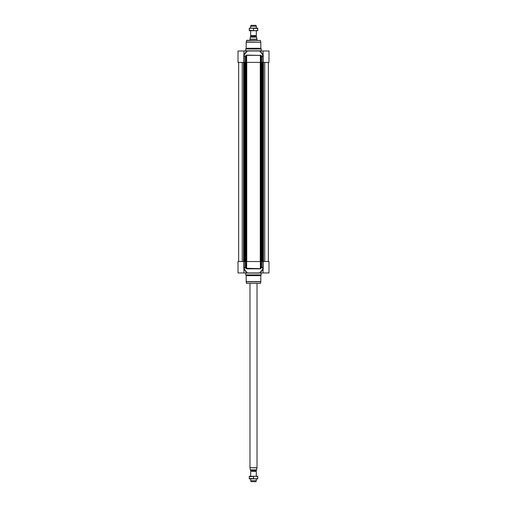 <?xml version="1.0" encoding="UTF-8"?>
<svg xmlns="http://www.w3.org/2000/svg" width="507" height="507" viewBox="0 0 507 507"><rect width="100%" height="100%" fill="white"/><g stroke="black" fill="none" stroke-linecap="round" stroke-linejoin="round"><path stroke-width="0.76" d="M263.076 268.824L263.076 272.937L260.18 272.937L263.082 269.255L262.765 269.046L259.704 272.937L247.296 272.937L244.235 269.046L244.171 261.53L238.011 261.53L238.011 272.937L247.296 272.937M263.076 272.937L268.989 272.937L268.989 261.53L261.301 261.53L261.301 267.601L262.822 267.81L263.076 269.065M243.924 55.092L243.924 50.979L238.011 50.979L238.011 62.386L245.699 62.386L245.699 56.315L246.313 55.624L246.313 62.386L245.699 62.386L245.711 261.53L246.313 261.53L246.313 268.292L245.699 267.601L245.699 261.53L244.171 261.53M262.829 261.53L262.829 267.601L261.301 267.601L260.687 268.292L260.687 261.53L261.301 261.53L261.289 62.386L260.687 62.386L260.687 55.624L261.301 56.315L261.301 62.386L268.989 62.386L268.989 50.979L259.704 50.979L262.765 54.87L262.829 62.386M261.244 274.908L245.756 274.908L246.174 275.637L260.826 275.637L261.384 272.937M246.206 281.905L246.611 283.432L260.389 283.432L260.794 281.905L246.206 281.905A0.843 0.843 0 0 1 246.174 281.689L246.174 275.637M260.389 283.432L246.611 283.432M246.668 268.824L246.624 261.53L260.376 261.53L260.376 268.615L246.313 268.292L246.041 268.501L246.668 268.824L260.332 268.824L261.625 267.601L261.625 261.53M263.158 269.255L263.158 54.661M263.076 268.767L263.146 269.147M243.842 54.661L243.842 269.255M243.854 269.147L243.924 272.937M243.804 268.019L245.42 267.81L246.041 268.501M245.375 261.53L245.375 267.601L245.699 267.601L243.747 267.601M260.959 268.501L260.332 268.824M259.704 272.937L260.18 272.937M263.196 268.019L262.829 267.601L263.253 267.601M246.82 272.937L243.924 269.065M245.756 274.908L245.616 272.937M243.924 50.979L246.82 50.979L243.918 54.661L244.235 54.87L247.296 50.979L259.704 50.979M260.332 55.092L260.376 62.386L246.624 62.386L246.624 55.301L260.959 55.415L246.668 55.092L245.42 56.106L244.178 56.106L243.924 54.857M245.756 49.008L246.174 48.279L260.826 48.279L261.244 49.008L245.756 49.008L245.616 50.979M246.611 40.484L260.389 40.484L246.884 40.281L246.206 42.011A0.843 0.843 0 0 0 246.174 42.227L246.174 48.279M243.924 55.149L243.854 54.769M263.196 55.897L261.58 56.106L260.959 55.415M261.625 62.386L261.625 56.315L261.301 56.315L263.253 56.315M246.041 55.415L246.668 55.092M247.296 50.979L246.82 50.979M243.804 55.897L245.375 56.315L245.375 62.386M260.18 50.979L263.076 54.857M268.355 261.53L268.355 62.386L268.355 261.53M250.921 36.618L250.686 35.566L256.314 35.566L256.314 30.699L250.686 30.699L250.686 35.566M256.599 36.643L250.559 36.618A0.507 0.507 0 0 0 250.401 36.643L250.052 39.153L256.948 39.153L256.599 37.125C256.599 36.409 256.599 36.409 256.599 37.125C256.599 36.409 256.599 36.409 256.599 37.125L250.401 37.125L250.401 36.643M250.052 39.153L257.024 39.273L257.024 40.281M249.976 39.273L249.976 40.281M256.314 26.282L255.978 25.35L251.022 25.35L250.686 26.282L256.314 26.282L256.314 28.164L255.61 28.164L257.727 28.164L257.727 28.544L251.39 28.164L255.61 28.164M250.686 26.282L250.686 28.164L251.39 28.164L249.273 28.544L249.273 28.164L251.39 28.164M257.727 30.699L255.61 30.699L257.727 30.325L257.727 30.699M251.39 30.699L249.273 30.699L249.273 30.325L255.61 30.699M257.727 30.325L257.727 28.544M253.5 30.325L253.5 28.544M249.273 30.325L249.273 28.544M251.035 471.161L251.035 470.496L255.965 470.496L255.965 471.161L250.978 471.263L256.314 471.434L250.978 471.263M256.599 470.357L251.035 470.496M250.052 467.847L250.401 470.357L250.401 469.875L256.599 469.875L256.948 467.847L249.976 467.727L249.976 283.641M256.599 469.875C256.599 470.591 256.599 470.591 256.599 469.875C256.599 470.591 256.599 470.591 256.599 469.875M257.024 283.641L257.024 467.727L249.976 467.727M255.61 478.836L257.727 478.456L257.727 478.836L255.61 478.836L256.314 478.836L256.314 480.718L250.686 480.718L250.686 478.836L251.39 478.836L249.273 478.836L249.273 478.456L255.61 478.836L251.39 478.836M251.39 476.301L255.61 476.301L249.273 476.675L249.273 476.301L251.39 476.301L250.686 476.301L250.686 471.434M256.314 480.718L255.978 481.65L251.022 481.65L250.686 480.718M255.61 476.301L257.727 476.301L257.727 476.675L255.61 476.301L256.314 476.301L256.314 471.434M257.727 478.456L257.727 476.675M253.5 478.456L253.5 476.675M249.273 478.456L249.273 476.675M260.826 275.637L260.826 281.689L246.174 281.689M245.756 273.077L261.244 273.077M244.171 62.386L244.171 56.315L243.747 56.315M246.174 42.227L260.826 42.227L260.826 48.279M246.206 42.011L260.826 42.227M261.244 49.008L261.244 50.839L245.756 50.839M264.749 261.53L264.749 62.386M263.444 261.53L263.444 62.386M263.196 261.53L263.196 62.386M263.114 261.53L263.114 62.386M262.962 261.53L262.962 62.386M262.601 261.53L262.601 62.386M262.525 261.53L262.525 62.386M261.859 261.53L261.859 62.386M261.739 261.53L261.739 62.386M261.384 261.53L261.384 62.386M260.566 261.53L260.566 62.386M260.249 261.53L260.249 62.386M246.751 261.53L246.751 62.386M246.434 261.53L246.434 62.386M245.616 261.53L245.616 62.386M245.261 261.53L245.261 62.386M245.141 261.53L245.141 62.386M244.475 261.53L244.475 62.386M244.399 261.53L244.399 62.386M244.038 261.53L244.038 62.386M243.886 261.53L243.886 62.386M243.804 261.53L243.804 62.386M243.556 261.53L243.556 62.386M242.251 261.53L242.251 62.386M251.035 35.839L256.022 35.737L250.978 35.737M255.965 35.839L255.965 36.504L251.035 36.504M260.389 40.484L260.794 42.011M263.076 55.155L263.076 50.979M262.949 261.53L262.949 62.386M261.885 261.53L261.885 62.386M245.115 261.53L245.115 62.386M244.051 261.53L244.051 62.386M238.645 261.53L238.645 62.386"/></g></svg>
